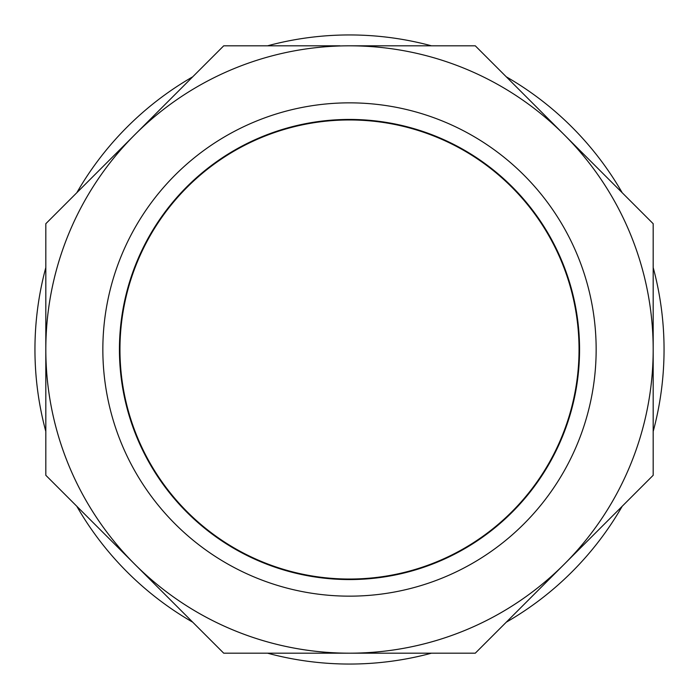 <?xml version="1.0" encoding="UTF-8"?>
<svg xmlns="http://www.w3.org/2000/svg" width="699" height="699" viewBox="0 0 699 699"><rect width="100%" height="100%" fill="white"/><g stroke="black" fill="none" stroke-linecap="round" stroke-linejoin="round"><path stroke-width="1.05" d="M134.767 134.767A303.681 303.681 0 0 0 349.5 653.181A303.681 303.681 0 0 0 564.233 564.233L475.285 653.181L223.715 653.181L45.819 475.285L45.819 223.715L223.715 45.819L339.976 45.819M564.233 564.233A303.681 303.681 0 0 0 653.181 349.5L653.181 475.285L564.233 564.233M653.181 349.5A303.681 303.681 0 0 0 564.233 134.767L653.181 223.715L653.181 349.5M349.5 45.819A303.681 303.681 0 0 1 612.499 501.34A303.681 303.681 0 0 1 86.501 501.34A303.681 303.681 0 0 1 349.5 45.819L475.285 45.819L564.233 134.767M349.5 102.849A246.651 246.651 0 0 1 563.106 472.83A246.651 246.651 0 0 1 135.894 472.83A246.651 246.651 0 0 1 349.5 102.849M349.5 119.957A229.543 229.543 0 0 1 548.287 464.276A229.543 229.543 0 0 1 150.713 464.276A229.543 229.543 0 0 1 349.5 119.957M267.525 45.819A314.55 314.55 0 0 1 431.475 45.819M506.268 76.803A314.55 314.55 0 0 1 622.197 192.732M653.181 267.525A314.55 314.55 0 0 1 653.181 431.475M622.197 506.268A314.55 314.55 0 0 1 506.268 622.197M431.475 653.181A314.55 314.55 0 0 1 267.525 653.181M192.732 622.197A314.55 314.55 0 0 1 76.803 506.268M45.819 431.475A314.55 314.55 0 0 1 45.819 267.525M76.803 192.732A314.55 314.55 0 0 1 192.732 76.803M349.5 119.442A230.058 230.058 0 0 1 548.741 464.529A230.058 230.058 0 0 1 150.259 464.529A230.058 230.058 0 0 1 349.5 119.442"/></g></svg>
